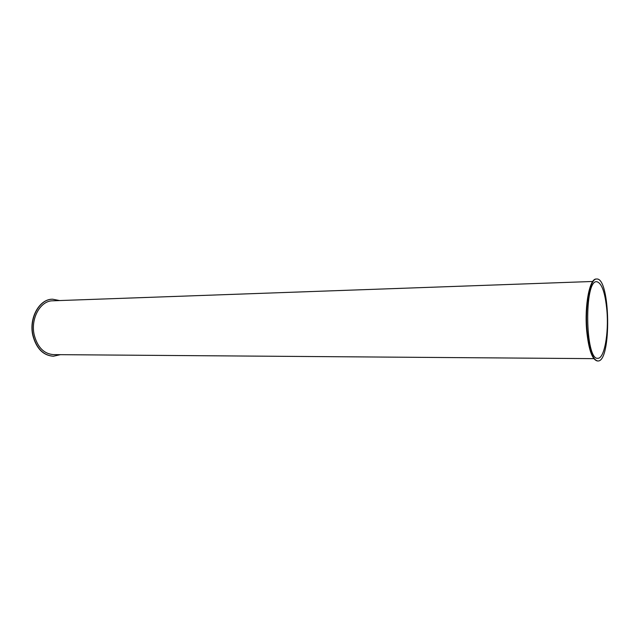 <?xml version="1.0" encoding="UTF-8"?>
<svg xmlns="http://www.w3.org/2000/svg" width="640" height="640" viewBox="0 0 640 640"><rect width="100%" height="100%" fill="white"/><g stroke="black" fill="none" stroke-linecap="round" stroke-linejoin="round"><path stroke-width="0.96" d="M60.376 354.672L53.368 356.224C43.264 355.392 36.48 348.408 33 335.296C28.952 318.04 39.568 299.056 52.56 299.2L59.608 300.56M53.272 356.224L53.176 356.224C43.072 355.384 36.288 348.408 32.808 335.296C28.76 318.04 39.376 299.064 52.368 299.208L52.464 299.2M592.736 281.472L52.68 300.808C40.408 300.656 30.392 318.576 34.2 334.856C37.48 347.248 43.896 353.832 53.44 354.616L593.832 358.64M597.808 360.984L597.408 360.976C592.256 359.88 588.68 349.808 586.688 330.752C584.352 305.576 589.648 278.296 596.248 279.032L596.64 279.016C610.512 277.232 611.72 362.376 597.808 360.984C592.656 359.888 589.08 349.808 587.096 330.744C584.76 305.568 590.048 278.28 596.64 279.016M606.912 310.608C608.912 333.36 604.28 358.856 597.824 358.288C585.12 360.624 583.968 279.736 596.736 281.712C601.808 282.952 605.2 292.584 606.912 310.608"/></g></svg>
